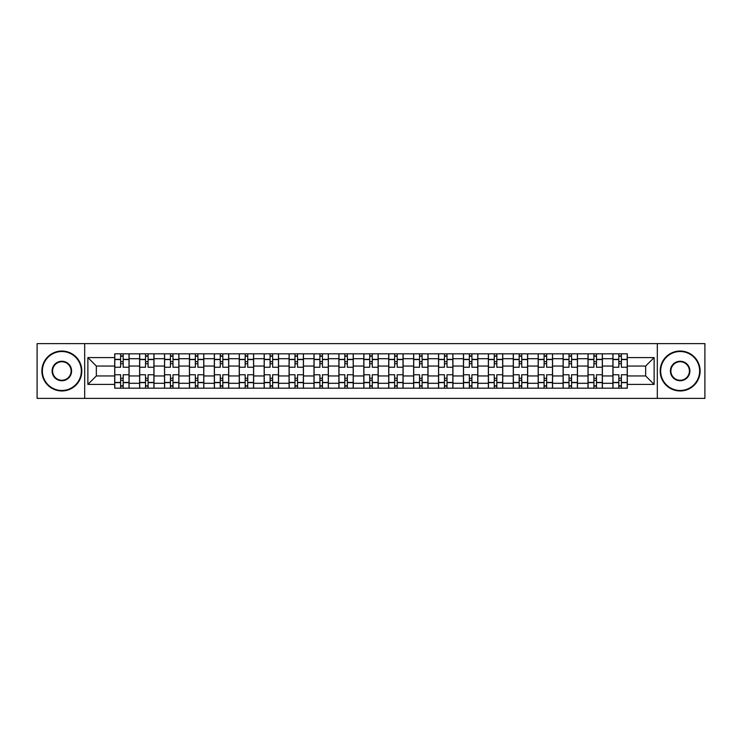 <?xml version="1.0" encoding="UTF-8"?>
<svg xmlns="http://www.w3.org/2000/svg" width="742" height="742" viewBox="0 0 742 742"><rect width="100%" height="100%" fill="white"/><g stroke="black" fill="none" stroke-linecap="round" stroke-linejoin="round"><path stroke-width="1.11" d="M657.31 398.389L704.9 398.389L704.9 343.611L37.1 343.611L37.1 398.389L657.31 398.389L657.31 343.611M139.617 388.168L139.617 358.701L129.08 358.701L129.08 388.168M129.08 358.701L129.08 353.832M139.617 358.701L139.617 353.832M153.993 353.832L153.993 388.168M164.529 388.168L164.529 353.832M178.896 353.832L178.896 388.168M189.442 388.168L189.442 353.832M203.809 353.832L203.809 388.168M214.345 388.168L214.345 353.832M228.721 353.832L228.721 388.168M239.258 388.168L239.258 353.832M253.634 353.832L253.634 388.168M264.171 388.168L264.171 353.832M278.547 353.832L278.547 388.168M289.083 388.168L289.083 353.832M303.45 353.832L303.45 388.168M313.996 388.168L313.996 353.832M328.363 353.832L328.363 388.168M338.899 388.168L338.899 353.832M353.275 353.832L353.275 388.168M363.812 388.168L363.812 353.832M378.188 353.832L378.188 388.168M388.725 388.168L388.725 353.832M403.101 353.832L403.101 388.168M413.637 388.168L413.637 353.832M428.004 353.832L428.004 388.168M438.55 388.168L438.55 353.832M452.917 353.832L452.917 388.168M463.453 388.168L463.453 353.832M477.829 353.832L477.829 388.168M488.366 388.168L488.366 353.832M502.742 353.832L502.742 388.168M513.279 388.168L513.279 353.832M527.655 353.832L527.655 388.168M538.191 388.168L538.191 353.832M552.558 353.832L552.558 388.168M563.104 388.168L563.104 353.832M577.471 353.832L577.471 388.168M588.007 388.168L588.007 353.832M602.383 353.832L602.383 388.168M612.92 388.168L612.92 353.832M612.92 375.953L602.383 375.953M588.007 375.953L577.471 375.953M563.104 375.953L552.558 375.953M538.191 375.953L527.655 375.953M513.279 375.953L502.742 375.953M488.366 375.953L477.829 375.953M463.453 375.953L452.917 375.953M438.55 375.953L428.004 375.953M413.637 375.953L403.101 375.953M388.725 375.953L378.188 375.953M363.812 375.953L353.275 375.953M338.899 375.953L328.363 375.953M313.996 375.953L303.45 375.953M289.083 375.953L278.547 375.953M264.171 375.953L253.634 375.953M239.258 375.953L228.721 375.953M214.345 375.953L203.809 375.953M189.442 375.953L178.896 375.953M164.529 375.953L153.993 375.953M139.617 375.953L129.08 375.953M612.92 366.047L602.383 366.047M588.007 366.047L577.471 366.047M563.104 366.047L552.558 366.047M538.191 366.047L527.655 366.047M513.279 366.047L502.742 366.047M488.366 366.047L477.829 366.047M463.453 366.047L452.917 366.047M438.55 366.047L428.004 366.047M413.637 366.047L403.101 366.047M388.725 366.047L378.188 366.047M363.812 366.047L353.275 366.047M338.899 366.047L328.363 366.047M313.996 366.047L303.45 366.047M289.083 366.047L278.547 366.047M264.171 366.047L253.634 366.047M239.258 366.047L228.721 366.047M214.345 366.047L203.809 366.047M189.442 366.047L178.896 366.047M164.529 366.047L153.993 366.047M139.617 366.047L129.08 366.047M96.339 375.953L114.704 375.953L114.704 366.047L96.339 366.047L96.339 375.953L87.881 384.412L87.881 357.588L114.704 357.588L114.704 366.047M627.296 366.047L627.296 375.953L645.661 375.953L645.661 366.047L627.296 366.047L627.296 353.832L114.704 353.832L114.704 357.588M627.296 357.588L654.119 357.588L654.119 384.412L627.296 384.412L627.296 375.953M114.704 375.953L114.704 388.168L627.296 388.168L627.296 384.412M114.704 384.412L87.881 384.412M84.69 398.389L84.69 343.611M123.172 385.775L120.612 385.775M120.612 356.225L123.172 356.225M148.085 385.775L145.525 385.775M145.525 356.225L148.085 356.225M172.988 385.775L170.437 385.775M170.437 356.225L172.988 356.225M197.901 385.775L195.35 385.775M195.35 356.225L197.901 356.225M222.813 385.775L220.253 385.775M220.253 356.225L222.813 356.225M247.726 385.775L245.166 385.775M245.166 356.225L247.726 356.225M272.639 385.775L270.079 385.775M270.079 356.225L272.639 356.225M297.542 385.775L294.991 385.775M294.991 356.225L297.542 356.225M322.455 385.775L319.904 385.775M319.904 356.225L322.455 356.225M347.367 385.775L344.807 385.775M344.807 356.225L347.367 356.225M372.28 385.775L369.72 385.775M369.72 356.225L372.28 356.225M397.193 385.775L394.633 385.775M394.633 356.225L397.193 356.225M422.096 385.775L419.545 385.775M419.545 356.225L422.096 356.225M447.009 385.775L444.458 385.775M444.458 356.225L447.009 356.225M471.921 385.775L469.361 385.775M469.361 356.225L471.921 356.225M496.834 385.775L494.274 385.775M494.274 356.225L496.834 356.225M521.747 385.775L519.187 385.775M519.187 356.225L521.747 356.225M546.65 385.775L544.099 385.775M544.099 356.225L546.65 356.225M571.563 385.775L569.012 385.775M569.012 356.225L571.563 356.225M596.475 385.775L593.915 385.775M593.915 356.225L596.475 356.225M621.388 385.775L618.828 385.775M618.828 356.225L621.388 356.225M87.881 357.588L96.339 366.047M645.661 375.953L654.119 384.412M645.661 366.047L654.119 357.588M128.997 388.168L128.997 367.244L123.172 367.244L123.172 353.832M120.612 353.832L120.612 367.244L114.787 367.244L114.787 353.832M128.997 367.244L128.997 353.832M114.787 388.168L114.787 374.756L120.612 374.756L120.612 388.168M123.172 388.168L123.172 374.756L128.997 374.756M120.612 363.738L123.172 363.738M114.787 374.756L114.787 367.244M123.172 378.262L120.612 378.262M123.172 386.09L120.612 386.09M120.612 380.34L123.172 380.34M123.172 361.66L120.612 361.66M120.612 355.91L123.172 355.91M153.909 388.168L153.909 367.244L148.085 367.244L148.085 353.832M145.525 353.832L145.525 367.244L139.7 367.244L139.7 353.832M153.909 367.244L153.909 353.832M139.7 388.168L139.7 374.756L145.525 374.756L145.525 388.168M148.085 388.168L148.085 374.756L153.909 374.756M145.525 363.738L148.085 363.738M139.7 374.756L139.7 367.244M148.085 378.262L145.525 378.262M148.085 386.09L145.525 386.09M145.525 380.34L148.085 380.34M148.085 361.66L145.525 361.66M145.525 355.91L148.085 355.91M178.822 388.168L178.822 367.244L172.988 367.244L172.988 353.832M170.437 353.832L170.437 367.244L164.603 367.244L164.603 353.832M178.822 367.244L178.822 353.832M164.603 388.168L164.603 374.756L170.437 374.756L170.437 388.168M172.988 388.168L172.988 374.756L178.822 374.756M170.437 363.738L172.988 363.738M164.603 374.756L164.603 367.244M172.988 378.262L170.437 378.262M172.988 386.09L170.437 386.09M170.437 380.34L172.988 380.34M172.988 361.66L170.437 361.66M170.437 355.91L172.988 355.91M203.735 388.168L203.735 367.244L197.901 367.244L197.901 353.832M195.35 353.832L195.35 367.244L189.516 367.244L189.516 353.832M203.735 367.244L203.735 353.832M189.516 388.168L189.516 374.756L195.35 374.756L195.35 388.168M197.901 388.168L197.901 374.756L203.735 374.756M195.35 363.738L197.901 363.738M189.516 374.756L189.516 367.244M197.901 378.262L195.35 378.262M197.901 386.09L195.35 386.09M195.35 380.34L197.901 380.34M197.901 361.66L195.35 361.66M195.35 355.91L197.901 355.91M228.638 388.168L228.638 367.244L222.813 367.244L222.813 353.832M220.253 353.832L220.253 367.244L214.429 367.244L214.429 353.832M228.638 367.244L228.638 353.832M214.429 388.168L214.429 374.756L220.253 374.756L220.253 388.168M222.813 388.168L222.813 374.756L228.638 374.756M220.253 363.738L222.813 363.738M214.429 374.756L214.429 367.244M222.813 378.262L220.253 378.262M222.813 386.09L220.253 386.09M220.253 380.34L222.813 380.34M222.813 361.66L220.253 361.66M220.253 355.91L222.813 355.91M253.551 388.168L253.551 367.244L247.726 367.244L247.726 353.832M245.166 353.832L245.166 367.244L239.341 367.244L239.341 353.832M253.551 367.244L253.551 353.832M239.341 388.168L239.341 374.756L245.166 374.756L245.166 388.168M247.726 388.168L247.726 374.756L253.551 374.756M245.166 363.738L247.726 363.738M239.341 374.756L239.341 367.244M247.726 378.262L245.166 378.262M247.726 386.09L245.166 386.09M245.166 380.34L247.726 380.34M247.726 361.66L245.166 361.66M245.166 355.91L247.726 355.91M61.855 390.478A19.477 19.477 0 0 0 81.332 371A19.477 19.477 0 0 0 61.855 351.522A19.477 19.477 0 0 0 42.368 371A19.477 19.477 0 0 0 61.855 390.478M61.855 351.04A19.96 19.96 0 0 1 81.815 371A19.96 19.96 0 0 1 61.855 390.96A19.96 19.96 0 0 1 41.886 371A19.96 19.96 0 0 1 61.855 351.04M61.855 380.739A9.739 9.739 0 0 1 52.107 371A9.739 9.739 0 0 1 61.855 361.261A9.739 9.739 0 0 1 71.594 371A9.739 9.739 0 0 1 61.855 380.739M61.855 361.734A9.266 9.266 0 0 0 52.589 371A9.266 9.266 0 0 0 61.855 380.266A9.266 9.266 0 0 0 71.111 371A9.266 9.266 0 0 0 61.855 361.734M680.145 390.478A19.477 19.477 0 0 0 699.632 371A19.477 19.477 0 0 0 680.145 351.522A19.477 19.477 0 0 0 660.668 371A19.477 19.477 0 0 0 680.145 390.478M680.145 351.04A19.96 19.96 0 0 1 700.114 371A19.96 19.96 0 0 1 680.145 390.96A19.96 19.96 0 0 1 660.185 371A19.96 19.96 0 0 1 680.145 351.04M680.145 380.739A9.739 9.739 0 0 1 670.406 371A9.739 9.739 0 0 1 680.145 361.261A9.739 9.739 0 0 1 689.893 371A9.739 9.739 0 0 1 680.145 380.739M680.145 361.734A9.266 9.266 0 0 0 670.889 371A9.266 9.266 0 0 0 680.145 380.266A9.266 9.266 0 0 0 689.411 371A9.266 9.266 0 0 0 680.145 361.734M278.463 388.168L278.463 367.244L272.639 367.244L272.639 353.832M270.079 353.832L270.079 367.244L264.254 367.244L264.254 353.832M278.463 367.244L278.463 353.832M264.254 388.168L264.254 374.756L270.079 374.756L270.079 388.168M272.639 388.168L272.639 374.756L278.463 374.756M270.079 363.738L272.639 363.738M264.254 374.756L264.254 367.244M272.639 378.262L270.079 378.262M272.639 386.09L270.079 386.09M270.079 380.34L272.639 380.34M272.639 361.66L270.079 361.66M270.079 355.91L272.639 355.91M303.376 388.168L303.376 367.244L297.542 367.244L297.542 353.832M294.991 353.832L294.991 367.244L289.157 367.244L289.157 353.832M303.376 367.244L303.376 353.832M289.157 388.168L289.157 374.756L294.991 374.756L294.991 388.168M297.542 388.168L297.542 374.756L303.376 374.756M294.991 363.738L297.542 363.738M289.157 374.756L289.157 367.244M297.542 378.262L294.991 378.262M297.542 386.09L294.991 386.09M294.991 380.34L297.542 380.34M297.542 361.66L294.991 361.66M294.991 355.91L297.542 355.91M328.289 388.168L328.289 367.244L322.455 367.244L322.455 353.832M319.904 353.832L319.904 367.244L314.07 367.244L314.07 353.832M328.289 367.244L328.289 353.832M314.07 388.168L314.07 374.756L319.904 374.756L319.904 388.168M322.455 388.168L322.455 374.756L328.289 374.756M319.904 363.738L322.455 363.738M314.07 374.756L314.07 367.244M322.455 378.262L319.904 378.262M322.455 386.09L319.904 386.09M319.904 380.34L322.455 380.34M322.455 361.66L319.904 361.66M319.904 355.91L322.455 355.91M353.192 388.168L353.192 367.244L347.367 367.244L347.367 353.832M344.807 353.832L344.807 367.244L338.983 367.244L338.983 353.832M353.192 367.244L353.192 353.832M338.983 388.168L338.983 374.756L344.807 374.756L344.807 388.168M347.367 388.168L347.367 374.756L353.192 374.756M344.807 363.738L347.367 363.738M338.983 374.756L338.983 367.244M347.367 378.262L344.807 378.262M347.367 386.09L344.807 386.09M344.807 380.34L347.367 380.34M347.367 361.66L344.807 361.66M344.807 355.91L347.367 355.91M378.105 388.168L378.105 367.244L372.28 367.244L372.28 353.832M369.72 353.832L369.72 367.244L363.895 367.244L363.895 353.832M378.105 367.244L378.105 353.832M363.895 388.168L363.895 374.756L369.72 374.756L369.72 388.168M372.28 388.168L372.28 374.756L378.105 374.756M369.72 363.738L372.28 363.738M363.895 374.756L363.895 367.244M372.28 378.262L369.72 378.262M372.28 386.09L369.72 386.09M369.72 380.34L372.28 380.34M372.28 361.66L369.72 361.66M369.72 355.91L372.28 355.91M403.017 388.168L403.017 367.244L397.193 367.244L397.193 353.832M394.633 353.832L394.633 367.244L388.808 367.244L388.808 353.832M403.017 367.244L403.017 353.832M388.808 388.168L388.808 374.756L394.633 374.756L394.633 388.168M397.193 388.168L397.193 374.756L403.017 374.756M394.633 363.738L397.193 363.738M388.808 374.756L388.808 367.244M397.193 378.262L394.633 378.262M397.193 386.09L394.633 386.09M394.633 380.34L397.193 380.34M397.193 361.66L394.633 361.66M394.633 355.91L397.193 355.91M427.93 388.168L427.93 367.244L422.096 367.244L422.096 353.832M419.545 353.832L419.545 367.244L413.711 367.244L413.711 353.832M427.93 367.244L427.93 353.832M413.711 388.168L413.711 374.756L419.545 374.756L419.545 388.168M422.096 388.168L422.096 374.756L427.93 374.756M419.545 363.738L422.096 363.738M413.711 374.756L413.711 367.244M422.096 378.262L419.545 378.262M422.096 386.09L419.545 386.09M419.545 380.34L422.096 380.34M422.096 361.66L419.545 361.66M419.545 355.91L422.096 355.91M452.843 388.168L452.843 367.244L447.009 367.244L447.009 353.832M444.458 353.832L444.458 367.244L438.624 367.244L438.624 353.832M452.843 367.244L452.843 353.832M438.624 388.168L438.624 374.756L444.458 374.756L444.458 388.168M447.009 388.168L447.009 374.756L452.843 374.756M444.458 363.738L447.009 363.738M438.624 374.756L438.624 367.244M447.009 378.262L444.458 378.262M447.009 386.09L444.458 386.09M444.458 380.34L447.009 380.34M447.009 361.66L444.458 361.66M444.458 355.91L447.009 355.91M477.746 388.168L477.746 367.244L471.921 367.244L471.921 353.832M469.361 353.832L469.361 367.244L463.537 367.244L463.537 353.832M477.746 367.244L477.746 353.832M463.537 388.168L463.537 374.756L469.361 374.756L469.361 388.168M471.921 388.168L471.921 374.756L477.746 374.756M469.361 363.738L471.921 363.738M463.537 374.756L463.537 367.244M471.921 378.262L469.361 378.262M471.921 386.09L469.361 386.09M469.361 380.34L471.921 380.34M471.921 361.66L469.361 361.66M469.361 355.91L471.921 355.91M502.659 388.168L502.659 367.244L496.834 367.244L496.834 353.832M494.274 353.832L494.274 367.244L488.449 367.244L488.449 353.832M502.659 367.244L502.659 353.832M488.449 388.168L488.449 374.756L494.274 374.756L494.274 388.168M496.834 388.168L496.834 374.756L502.659 374.756M494.274 363.738L496.834 363.738M488.449 374.756L488.449 367.244M496.834 378.262L494.274 378.262M496.834 386.09L494.274 386.09M494.274 380.34L496.834 380.34M496.834 361.66L494.274 361.66M494.274 355.91L496.834 355.91M527.571 388.168L527.571 367.244L521.747 367.244L521.747 353.832M519.187 353.832L519.187 367.244L513.362 367.244L513.362 353.832M527.571 367.244L527.571 353.832M513.362 388.168L513.362 374.756L519.187 374.756L519.187 388.168M521.747 388.168L521.747 374.756L527.571 374.756M519.187 363.738L521.747 363.738M513.362 374.756L513.362 367.244M521.747 378.262L519.187 378.262M521.747 386.09L519.187 386.09M519.187 380.34L521.747 380.34M521.747 361.66L519.187 361.66M519.187 355.91L521.747 355.91M552.484 388.168L552.484 367.244L546.65 367.244L546.65 353.832M544.099 353.832L544.099 367.244L538.265 367.244L538.265 353.832M552.484 367.244L552.484 353.832M538.265 388.168L538.265 374.756L544.099 374.756L544.099 388.168M546.65 388.168L546.65 374.756L552.484 374.756M544.099 363.738L546.65 363.738M538.265 374.756L538.265 367.244M546.65 378.262L544.099 378.262M546.65 386.09L544.099 386.09M544.099 380.34L546.65 380.34M546.65 361.66L544.099 361.66M544.099 355.91L546.65 355.91M577.397 388.168L577.397 367.244L571.563 367.244L571.563 353.832M569.012 353.832L569.012 367.244L563.178 367.244L563.178 353.832M577.397 367.244L577.397 353.832M563.178 388.168L563.178 374.756L569.012 374.756L569.012 388.168M571.563 388.168L571.563 374.756L577.397 374.756M569.012 363.738L571.563 363.738M563.178 374.756L563.178 367.244M571.563 378.262L569.012 378.262M571.563 386.09L569.012 386.09M569.012 380.34L571.563 380.34M571.563 361.66L569.012 361.66M569.012 355.91L571.563 355.91M602.3 388.168L602.3 367.244L596.475 367.244L596.475 353.832M593.915 353.832L593.915 367.244L588.091 367.244L588.091 353.832M602.3 367.244L602.3 353.832M588.091 388.168L588.091 374.756L593.915 374.756L593.915 388.168M596.475 388.168L596.475 374.756L602.3 374.756M593.915 363.738L596.475 363.738M588.091 374.756L588.091 367.244M596.475 378.262L593.915 378.262M596.475 386.09L593.915 386.09M593.915 380.34L596.475 380.34M596.475 361.66L593.915 361.66M593.915 355.91L596.475 355.91M627.213 388.168L627.213 367.244L621.388 367.244L621.388 353.832M618.828 353.832L618.828 367.244L613.003 367.244L613.003 353.832M627.213 367.244L627.213 353.832M613.003 388.168L613.003 374.756L618.828 374.756L618.828 388.168M621.388 388.168L621.388 374.756L627.213 374.756M618.828 363.738L621.388 363.738M613.003 374.756L613.003 367.244M621.388 378.262L618.828 378.262M621.388 386.09L618.828 386.09M618.828 380.34L621.388 380.34M621.388 361.66L618.828 361.66M618.828 355.91L621.388 355.91M588.007 358.701L577.471 358.701M563.104 358.701L552.558 358.701M538.191 358.701L527.655 358.701M513.279 358.701L502.742 358.701M488.366 358.701L477.829 358.701M463.453 358.701L452.917 358.701M438.55 358.701L428.004 358.701M413.637 358.701L403.101 358.701M388.725 358.701L378.188 358.701M363.812 358.701L353.275 358.701M338.899 358.701L328.363 358.701M313.996 358.701L303.45 358.701M289.083 358.701L278.547 358.701M264.171 358.701L253.634 358.701M239.258 358.701L228.721 358.701M214.345 358.701L203.809 358.701M189.442 358.701L178.896 358.701M164.529 358.701L153.993 358.701M612.92 358.701L602.383 358.701M588.007 383.299L577.471 383.299M563.104 383.299L552.558 383.299M538.191 383.299L527.655 383.299M513.279 383.299L502.742 383.299M488.366 383.299L477.829 383.299M463.453 383.299L452.917 383.299M438.55 383.299L428.004 383.299M413.637 383.299L403.101 383.299M388.725 383.299L378.188 383.299M363.812 383.299L353.275 383.299M338.899 383.299L328.363 383.299M313.996 383.299L303.45 383.299M289.083 383.299L278.547 383.299M264.171 383.299L253.634 383.299M239.258 383.299L228.721 383.299M214.345 383.299L203.809 383.299M189.442 383.299L178.896 383.299M164.529 383.299L153.993 383.299M139.617 383.299L129.08 383.299M612.92 383.299L602.383 383.299M128.997 359.341L123.172 359.341M120.612 359.341L114.787 359.341M120.612 359.555L114.787 359.555M120.612 382.445L114.787 382.445M120.612 382.659L114.787 382.659M128.997 382.659L123.172 382.659M128.997 359.555L123.172 359.555M128.997 382.445L123.172 382.445M153.909 359.341L148.085 359.341M145.525 359.341L139.7 359.341M145.525 359.555L139.7 359.555M145.525 382.445L139.7 382.445M145.525 382.659L139.7 382.659M153.909 382.659L148.085 382.659M153.909 359.555L148.085 359.555M153.909 382.445L148.085 382.445M178.822 359.341L172.988 359.341M170.437 359.341L164.603 359.341M170.437 359.555L164.603 359.555M170.437 382.445L164.603 382.445M170.437 382.659L164.603 382.659M178.822 382.659L172.988 382.659M178.822 359.555L172.988 359.555M178.822 382.445L172.988 382.445M203.735 359.341L197.901 359.341M195.35 359.341L189.516 359.341M195.35 359.555L189.516 359.555M195.35 382.445L189.516 382.445M195.35 382.659L189.516 382.659M203.735 382.659L197.901 382.659M203.735 359.555L197.901 359.555M203.735 382.445L197.901 382.445M228.638 359.341L222.813 359.341M220.253 359.341L214.429 359.341M220.253 359.555L214.429 359.555M220.253 382.445L214.429 382.445M220.253 382.659L214.429 382.659M228.638 382.659L222.813 382.659M228.638 359.555L222.813 359.555M228.638 382.445L222.813 382.445M253.551 359.341L247.726 359.341M245.166 359.341L239.341 359.341M245.166 359.555L239.341 359.555M245.166 382.445L239.341 382.445M245.166 382.659L239.341 382.659M253.551 382.659L247.726 382.659M253.551 359.555L247.726 359.555M253.551 382.445L247.726 382.445M278.463 359.341L272.639 359.341M270.079 359.341L264.254 359.341M270.079 359.555L264.254 359.555M270.079 382.445L264.254 382.445M270.079 382.659L264.254 382.659M278.463 382.659L272.639 382.659M278.463 359.555L272.639 359.555M278.463 382.445L272.639 382.445M303.376 359.341L297.542 359.341M294.991 359.341L289.157 359.341M294.991 359.555L289.157 359.555M294.991 382.445L289.157 382.445M294.991 382.659L289.157 382.659M303.376 382.659L297.542 382.659M303.376 359.555L297.542 359.555M303.376 382.445L297.542 382.445M328.289 359.341L322.455 359.341M319.904 359.341L314.07 359.341M319.904 359.555L314.07 359.555M319.904 382.445L314.07 382.445M319.904 382.659L314.07 382.659M328.289 382.659L322.455 382.659M328.289 359.555L322.455 359.555M328.289 382.445L322.455 382.445M353.192 359.341L347.367 359.341M344.807 359.341L338.983 359.341M344.807 359.555L338.983 359.555M344.807 382.445L338.983 382.445M344.807 382.659L338.983 382.659M353.192 382.659L347.367 382.659M353.192 359.555L347.367 359.555M353.192 382.445L347.367 382.445M378.105 359.341L372.28 359.341M369.72 359.341L363.895 359.341M369.72 359.555L363.895 359.555M369.72 382.445L363.895 382.445M369.72 382.659L363.895 382.659M378.105 382.659L372.28 382.659M378.105 359.555L372.28 359.555M378.105 382.445L372.28 382.445M403.017 359.341L397.193 359.341M394.633 359.341L388.808 359.341M394.633 359.555L388.808 359.555M394.633 382.445L388.808 382.445M394.633 382.659L388.808 382.659M403.017 382.659L397.193 382.659M403.017 359.555L397.193 359.555M403.017 382.445L397.193 382.445M427.93 359.341L422.096 359.341M419.545 359.341L413.711 359.341M419.545 359.555L413.711 359.555M419.545 382.445L413.711 382.445M419.545 382.659L413.711 382.659M427.93 382.659L422.096 382.659M427.93 359.555L422.096 359.555M427.93 382.445L422.096 382.445M452.843 359.341L447.009 359.341M444.458 359.341L438.624 359.341M444.458 359.555L438.624 359.555M444.458 382.445L438.624 382.445M444.458 382.659L438.624 382.659M452.843 382.659L447.009 382.659M452.843 359.555L447.009 359.555M452.843 382.445L447.009 382.445M477.746 359.341L471.921 359.341M469.361 359.341L463.537 359.341M469.361 359.555L463.537 359.555M469.361 382.445L463.537 382.445M469.361 382.659L463.537 382.659M477.746 382.659L471.921 382.659M477.746 359.555L471.921 359.555M477.746 382.445L471.921 382.445M502.659 359.341L496.834 359.341M494.274 359.341L488.449 359.341M494.274 359.555L488.449 359.555M494.274 382.445L488.449 382.445M494.274 382.659L488.449 382.659M502.659 382.659L496.834 382.659M502.659 359.555L496.834 359.555M502.659 382.445L496.834 382.445M527.571 359.341L521.747 359.341M519.187 359.341L513.362 359.341M519.187 359.555L513.362 359.555M519.187 382.445L513.362 382.445M519.187 382.659L513.362 382.659M527.571 382.659L521.747 382.659M527.571 359.555L521.747 359.555M527.571 382.445L521.747 382.445M552.484 359.341L546.65 359.341M544.099 359.341L538.265 359.341M544.099 359.555L538.265 359.555M544.099 382.445L538.265 382.445M544.099 382.659L538.265 382.659M552.484 382.659L546.65 382.659M552.484 359.555L546.65 359.555M552.484 382.445L546.65 382.445M577.397 359.341L571.563 359.341M569.012 359.341L563.178 359.341M569.012 359.555L563.178 359.555M569.012 382.445L563.178 382.445M569.012 382.659L563.178 382.659M577.397 382.659L571.563 382.659M577.397 359.555L571.563 359.555M577.397 382.445L571.563 382.445M602.3 359.341L596.475 359.341M593.915 359.341L588.091 359.341M593.915 359.555L588.091 359.555M593.915 382.445L588.091 382.445M593.915 382.659L588.091 382.659M602.3 382.659L596.475 382.659M602.3 359.555L596.475 359.555M602.3 382.445L596.475 382.445M627.213 359.341L621.388 359.341M618.828 359.341L613.003 359.341M618.828 359.555L613.003 359.555M618.828 382.445L613.003 382.445M618.828 382.659L613.003 382.659M627.213 382.659L621.388 382.659M627.213 359.555L621.388 359.555M627.213 382.445L621.388 382.445"/></g></svg>
